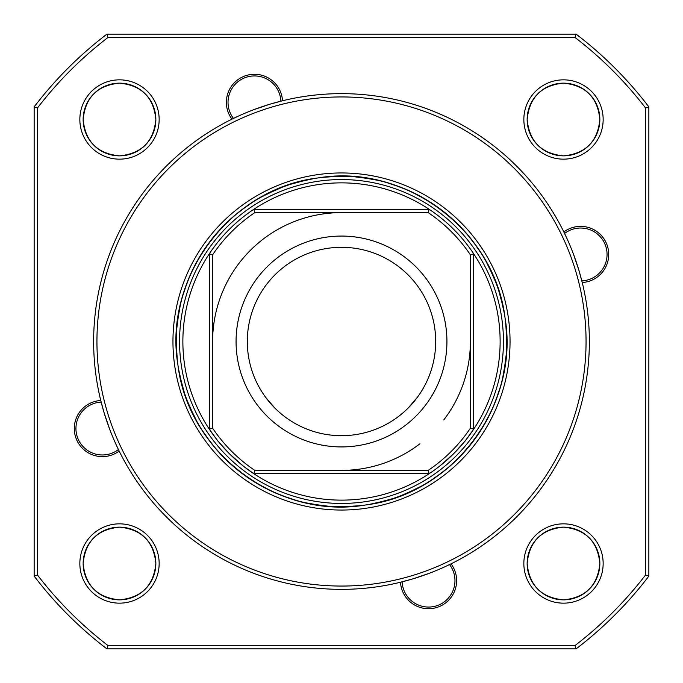 <?xml version="1.0" encoding="UTF-8"?>
<svg xmlns="http://www.w3.org/2000/svg" width="683" height="683" viewBox="0 0 683 683"><rect width="100%" height="100%" fill="white"/><g stroke="black" fill="none" stroke-linecap="round" stroke-linejoin="round"><path stroke-width="1.02" d="M118.424 449.542A26.441 26.441 0 0 1 79.621 441.995A26.441 26.441 0 0 1 101.169 402.125M428.181 212.609A155.331 155.331 0 0 1 470.391 254.819L470.391 428.181A155.331 155.331 0 0 1 428.181 470.391L254.819 470.391A155.331 155.331 0 0 1 212.609 428.181L212.609 254.819A155.331 155.331 0 0 1 254.819 212.609L428.181 212.609L429.189 209.305A158.635 158.635 0 0 0 253.811 209.305C236.011 221.172 221.172 236.011 209.305 253.811A158.635 158.635 0 0 0 429.189 473.695A158.635 158.635 0 0 0 473.695 253.811L473.695 429.189L465.917 439.903M365.251 505.027C452.957 494.586 519.968 404.797 505.027 317.749C494.586 230.043 404.797 163.032 317.749 177.973C230.043 188.414 163.032 278.203 177.973 365.251C188.414 452.957 278.203 519.968 365.251 505.027M488.627 416.715L480.55 430.777M471.125 443.976L460.462 456.184M448.646 467.292L435.797 477.195M422.043 485.784L407.512 492.981M392.349 498.727L376.692 502.953M360.701 505.625L344.522 506.718M328.31 506.214L312.233 504.131M296.431 500.477L281.063 495.295M266.285 488.627L252.223 480.55M239.024 471.125L226.816 460.462M215.708 448.646L205.805 435.797M197.216 422.043L190.019 407.512M184.273 392.349L180.047 376.692M177.375 360.701L176.282 344.522M176.786 328.31L178.869 312.233M182.523 296.431L187.705 281.063M194.373 266.285L202.45 252.223M211.875 239.024L222.538 226.816M234.354 215.708L247.203 205.805M260.957 197.216L275.488 190.019M290.651 184.273L306.308 180.047M322.299 177.375L338.478 176.282M354.69 176.786L370.767 178.869M386.569 182.523L401.937 187.705M416.715 194.373L430.777 202.45M443.976 211.875L456.184 222.538M467.292 234.354L477.195 247.203M485.784 260.957L492.981 275.488M498.727 290.651L502.953 306.308M505.625 322.299L506.718 338.478M506.214 354.69L504.131 370.767M500.477 386.569L495.295 401.937M564.576 233.458A26.441 26.441 0 0 1 603.379 241.005A26.441 26.441 0 0 1 581.831 280.875M449.542 564.576A26.441 26.441 0 0 1 441.995 603.379A26.441 26.441 0 0 1 402.125 581.831M456.056 451.232L457.832 449.346M458.054 449.115L462.032 444.624M462.118 444.531L462.861 443.66M464.175 442.08L464.671 441.474M453.469 453.871C470.058 435.583 469.46 436.266 453.469 453.871M408.101 408.101A94.186 94.186 0 0 1 274.899 408.101A94.186 94.186 0 0 1 274.899 274.899A94.186 94.186 0 0 1 408.101 274.899A94.186 94.186 0 0 1 408.101 408.101L417.347 397.335M453.674 453.674L452.803 454.536M452.667 454.665L450.524 456.731M450.114 457.115L447.971 459.096M447.561 459.463L445.572 461.221M444.309 462.306L443.19 463.253M453.879 453.461L439.732 466.054L453.879 453.461M470.391 428.181L473.695 429.189M243.285 466.071L253.811 473.695L429.189 473.695L428.181 470.391M274.899 408.101L265.653 397.335M266.951 266.951A105.421 105.421 0 0 1 416.049 266.951A105.421 105.421 0 0 1 416.049 416.049A105.421 105.421 0 0 1 266.951 416.049A105.421 105.421 0 0 1 266.951 266.951M470.391 254.819L473.695 253.811A158.635 158.635 0 0 0 429.189 209.305L253.811 209.305L254.819 212.609M253.811 473.695L254.819 470.391M219.593 443.002L218.825 442.08M218.329 441.474L217.083 439.903M216.981 439.784L209.305 429.189L212.609 428.181M229.531 453.871C213.54 436.266 212.942 435.583 229.531 453.871M229.121 453.461L243.268 466.054L229.121 453.461M242.499 465.447L241.936 464.995M241.048 464.269L240.339 463.689M239.87 463.296L238.598 462.229M237.633 461.401L237.155 460.982M235.439 459.463L234.986 459.053M230.145 454.485L229.317 453.657M212.609 254.819L209.305 253.811L209.305 429.189M209.305 253.811A158.635 158.635 0 0 1 253.811 209.305M233.458 118.424A26.441 26.441 0 0 1 241.005 79.621A26.441 26.441 0 0 1 280.875 101.169M599.853 563.501A36.353 36.353 0 0 0 563.501 527.148A36.353 36.353 0 0 0 527.148 563.501C529.308 585.579 541.423 597.702 563.501 599.853C585.579 597.702 597.702 585.579 599.853 563.501A36.353 36.353 0 0 1 563.501 599.853A36.353 36.353 0 0 1 527.148 563.501A36.353 36.353 0 0 1 563.501 527.148A36.353 36.353 0 0 1 599.853 563.501C597.702 541.423 585.579 529.308 563.501 527.148C541.423 529.308 529.308 541.423 527.148 563.501A36.353 36.353 0 0 0 563.501 599.853A36.353 36.353 0 0 0 599.853 563.501M603.157 563.501A39.657 39.657 0 0 0 563.501 523.844A39.657 39.657 0 0 0 523.844 563.501A39.657 39.657 0 0 1 563.501 523.844A39.657 39.657 0 0 1 603.157 563.501A39.657 39.657 0 0 1 563.501 603.157A39.657 39.657 0 0 1 523.844 563.501A39.657 39.657 0 0 0 563.501 603.157A39.657 39.657 0 0 0 603.157 563.501M155.852 563.501A36.353 36.353 0 0 0 119.499 527.148A36.353 36.353 0 0 0 83.147 563.501A36.353 36.353 0 0 0 119.499 599.853A36.353 36.353 0 0 0 155.852 563.501A36.353 36.353 0 0 1 119.499 599.853A36.353 36.353 0 0 1 83.147 563.501C85.298 585.579 97.421 597.702 119.499 599.853C141.577 597.702 153.692 585.579 155.852 563.501A36.353 36.353 0 0 0 119.499 527.148A36.353 36.353 0 0 0 83.147 563.501C85.298 541.423 97.421 529.308 119.499 527.148C141.577 529.308 153.692 541.423 155.852 563.501M159.156 563.501A39.657 39.657 0 0 0 119.499 523.844A39.657 39.657 0 0 0 79.843 563.501A39.657 39.657 0 0 0 119.499 603.157A39.657 39.657 0 0 0 159.156 563.501A39.657 39.657 0 0 1 119.499 603.157A39.657 39.657 0 0 1 79.843 563.501A39.657 39.657 0 0 1 119.499 523.844A39.657 39.657 0 0 1 159.156 563.501M599.853 119.499A36.353 36.353 0 0 0 563.501 83.147A36.353 36.353 0 0 0 527.148 119.499A36.353 36.353 0 0 0 563.501 155.852A36.353 36.353 0 0 0 599.853 119.499A36.353 36.353 0 0 1 563.501 155.852A36.353 36.353 0 0 1 527.148 119.499C529.308 141.577 541.423 153.692 563.501 155.852C585.579 153.692 597.702 141.577 599.853 119.499A36.353 36.353 0 0 0 563.501 83.147A36.353 36.353 0 0 0 527.148 119.499C529.308 97.421 541.423 85.298 563.501 83.147C585.579 85.298 597.702 97.421 599.853 119.499M603.157 119.499A39.657 39.657 0 0 0 563.501 79.843A39.657 39.657 0 0 0 523.844 119.499A39.657 39.657 0 0 0 563.501 159.156A39.657 39.657 0 0 0 603.157 119.499A39.657 39.657 0 0 1 563.501 159.156A39.657 39.657 0 0 1 523.844 119.499A39.657 39.657 0 0 1 563.501 79.843A39.657 39.657 0 0 1 603.157 119.499M119.166 451.053A28.088 28.088 0 0 1 74.285 428.531A28.088 28.088 0 0 1 100.76 400.494A28.088 28.088 0 0 0 89.772 453.64A28.088 28.088 0 0 0 119.166 451.053L116.366 445.188M231.947 119.166A28.088 28.088 0 0 1 253.658 74.293A28.088 28.088 0 0 1 282.506 100.76A28.088 28.088 0 0 0 253.658 74.293A28.088 28.088 0 0 0 231.947 119.166L237.812 116.366M155.852 119.499A36.353 36.353 0 0 0 119.499 83.147A36.353 36.353 0 0 0 83.147 119.499A36.353 36.353 0 0 0 119.499 155.852A36.353 36.353 0 0 0 155.852 119.499A36.353 36.353 0 0 1 119.499 155.852A36.353 36.353 0 0 1 83.147 119.499C85.298 141.577 97.421 153.692 119.499 155.852C141.577 153.692 153.692 141.577 155.852 119.499A36.353 36.353 0 0 0 119.499 83.147A36.353 36.353 0 0 0 83.147 119.499C85.298 97.421 97.421 85.298 119.499 83.147C141.577 85.298 153.692 97.421 155.852 119.499M159.156 119.499A39.657 39.657 0 0 0 119.499 79.843A39.657 39.657 0 0 0 79.843 119.499A39.657 39.657 0 0 0 119.499 159.156A39.657 39.657 0 0 0 159.156 119.499A39.657 39.657 0 0 1 119.499 159.156A39.657 39.657 0 0 1 79.843 119.499A39.657 39.657 0 0 1 119.499 79.843A39.657 39.657 0 0 1 159.156 119.499M37.454 107.999A383.359 383.359 0 0 1 107.999 37.454L575.001 37.454A383.359 383.359 0 0 1 645.546 107.999L645.546 575.001A383.359 383.359 0 0 1 575.001 645.546L107.999 645.546A383.359 383.359 0 0 1 37.454 575.001L37.454 107.999L34.15 106.881A386.663 386.663 0 0 1 106.881 34.15L107.999 37.454A383.359 383.359 0 0 0 37.454 107.999L37.454 575.001A383.359 383.359 0 0 0 107.999 645.546L106.881 648.85A386.663 386.663 0 0 1 34.15 576.119L37.454 575.001M400.494 582.24A28.088 28.088 0 0 0 438.145 607.025A28.088 28.088 0 0 0 451.053 563.834A28.088 28.088 0 0 1 429.342 608.707A28.088 28.088 0 0 1 400.494 582.24L412.737 578.902M582.24 282.506A28.088 28.088 0 0 0 607.025 244.856A28.088 28.088 0 0 0 563.834 231.947A28.088 28.088 0 0 1 608.715 254.469A28.088 28.088 0 0 1 582.24 282.506L578.851 270.084M107.999 37.454L575.001 37.454A383.359 383.359 0 0 1 645.546 107.999L645.546 575.001L648.85 576.119A386.663 386.663 0 0 1 576.119 648.85L575.001 645.546A383.359 383.359 0 0 0 645.546 575.001M575.001 645.546L107.999 645.546M575.001 37.454L576.119 34.15L106.881 34.15M34.15 106.881L34.15 576.119M106.881 648.85L576.119 648.85M645.546 107.999L648.85 106.881L648.85 576.119M576.119 34.15A386.663 386.663 0 0 1 648.85 106.881M589.361 341.5A247.861 247.861 0 0 0 341.5 93.639A247.861 247.861 0 0 0 93.639 341.5A247.861 247.861 0 0 0 341.5 589.361A247.861 247.861 0 0 0 589.361 341.5M578.817 269.981L573.191 253.436M573.114 253.231L571.919 250.157M571.833 249.952L570.646 247.015M570.57 246.828L569.374 243.985M569.289 243.78L566.813 238.196M566.634 237.812L563.834 231.947M282.506 100.76L270.084 104.149M269.981 104.183L253.666 109.724M253.231 109.886L250.157 111.081M249.952 111.167L247.22 112.268M246.828 112.43L244.207 113.532M243.78 113.711L238.196 116.187M100.76 400.494L104.149 412.916M104.183 413.019L109.809 429.564M109.886 429.769L110.987 432.612M111.167 433.048L112.353 435.985M112.43 436.172L113.626 439.015M113.711 439.22L116.187 444.804M413.019 578.817L429.334 573.276M429.769 573.114L432.612 572.013M433.048 571.833L435.78 570.732M436.172 570.57L439.015 569.374M439.22 569.289L444.804 566.813M445.188 566.634L451.053 563.834M96.943 341.5A244.557 244.557 0 0 1 341.5 96.943A244.557 244.557 0 0 1 586.057 341.5A244.557 244.557 0 0 1 341.5 586.057A244.557 244.557 0 0 1 96.943 341.5M172.953 341.5A168.547 168.547 0 0 0 341.5 510.047A168.547 168.547 0 0 0 510.047 341.5A168.547 168.547 0 0 0 341.5 172.953A168.547 168.547 0 0 0 172.953 341.5M506.743 341.5A165.243 165.243 0 0 0 341.5 176.257A165.243 165.243 0 0 0 176.257 341.5A165.243 165.243 0 0 0 341.5 506.743A165.243 165.243 0 0 0 506.743 341.5L506.308 329.573L506.743 341.5M504.353 313.497L500.818 297.651L504.353 313.497M495.756 282.258L489.199 267.412L495.756 282.258M481.242 253.308L471.91 240.015L481.242 253.308M461.349 227.738L449.602 216.528L461.349 227.738M436.847 206.548L423.144 197.839L436.847 206.548M408.69 190.531L393.553 184.675L408.69 190.531M377.947 180.329L361.956 177.529L377.947 180.329M345.803 176.316L329.573 176.692L345.803 176.316M313.497 178.647L297.651 182.182L313.497 178.647M282.258 187.244L267.412 193.801L282.258 187.244M253.308 201.758L240.015 211.09L253.308 201.758M227.738 221.651L216.528 233.398L227.738 221.651M206.548 246.153L197.839 259.856L206.548 246.153M190.531 274.31L184.675 289.447L190.531 274.31M180.329 305.053L177.529 321.044L180.329 305.053M176.316 337.197L176.692 353.427L176.316 337.197M178.647 369.503L182.182 385.349L178.647 369.503M187.244 400.742L193.801 415.588L187.244 400.742M201.758 429.692L211.09 442.985L201.758 429.692M221.651 455.262L233.398 466.472L221.651 455.262M246.153 476.452L259.856 485.161L246.153 476.452M274.31 492.469L289.447 498.325L274.31 492.469M305.053 502.671L321.044 505.471L305.053 502.671M337.197 506.684L353.427 506.308L337.197 506.684M369.503 504.353L385.349 500.818L369.503 504.353M400.742 495.756L415.588 489.199L400.742 495.756M429.692 481.242L442.985 471.91L429.692 481.242M455.262 461.349L466.472 449.602L455.262 461.349M476.452 436.847L485.161 423.144L476.452 436.847M492.469 408.69L498.325 393.553L492.469 408.69M502.671 377.947L505.471 361.956L502.671 377.947M419.934 443.771A128.891 128.891 0 0 1 341.5 470.391M212.609 341.5A128.891 128.891 0 0 1 341.5 212.609M470.391 341.5A128.891 128.891 0 0 1 443.771 419.934M364.782 501.757A161.939 161.939 0 0 1 181.243 364.782A161.939 161.939 0 0 1 318.218 181.243A161.939 161.939 0 0 1 501.757 318.218A161.939 161.939 0 0 1 364.782 501.757"/></g></svg>
